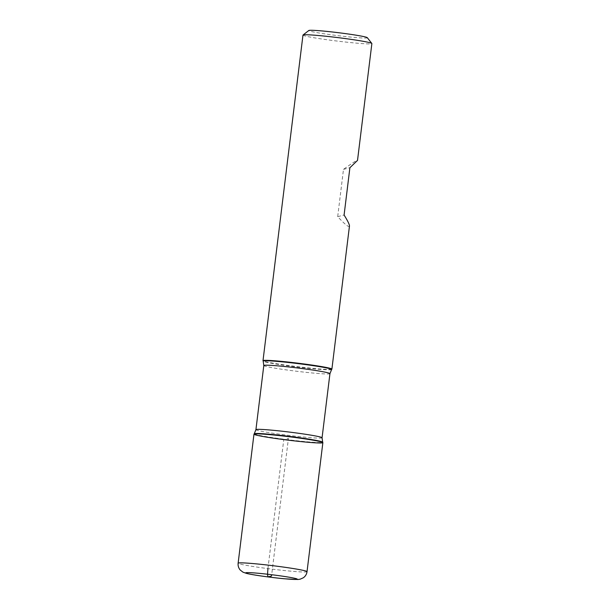 <?xml version="1.0" encoding="UTF-8"?>
<svg xmlns="http://www.w3.org/2000/svg" width="610" height="610" viewBox="0 0 610 610"><rect width="100%" height="100%" fill="white"/><g stroke="black" fill="none" stroke-linecap="round" stroke-linejoin="round"><path stroke-width="0.46" stroke-dasharray="3.05 2.29" d="M331.87 369.172A34.709 1.754 7 0 1 297.23 366.64A34.709 1.754 7 0 1 263.009 360.716M302.972 35.098A34.709 1.754 -173 0 0 332.77 40.512A34.709 1.754 -173 0 0 371.871 43.554M349.461 226.043C349.012 227.705 345.085 224.579 337.688 216.657L343.491 169.351C352.679 162.74 357.353 159.751 357.521 160.384M367.304 37.683A29.501 1.494 7 0 1 334.105 35.174A29.501 1.494 7 0 1 308.82 30.5M343.491 169.351L349.896 167.719M337.688 216.657L344.093 215.025M322.865 442.639A34.709 1.754 7 0 1 288.202 440.153A34.709 1.754 7 0 1 253.973 434.183M267.927 568.611L283.772 439.596L288.423 438.415L271.686 574.719M331.604 369.538A34.48 1.746 7 0 1 297.184 367.014A34.48 1.746 7 0 1 263.185 361.135M254.263 433.771A34.48 1.746 -173 0 0 283.848 439.2A34.48 1.746 -173 0 0 322.682 442.174M322.065 437.782A33.321 1.685 7 0 1 288.789 435.395A33.321 1.685 7 0 1 255.925 429.661M263.802 365.527A33.321 1.685 -173 0 0 296.666 371.254A33.321 1.685 -173 0 0 329.941 373.648M307.028 571.654A34.709 1.754 7 0 1 272.365 569.168A34.709 1.754 7 0 1 238.129 563.198"/><path stroke-width="0.91" d="M302.095 363.712A34.709 1.754 7 0 1 331.893 369.126A34.709 1.754 7 0 1 331.87 369.172L331.604 369.538A34.48 1.746 7 0 0 302.019 364.109A34.48 1.746 7 0 0 263.185 361.135L263.009 360.716A34.709 1.754 7 0 1 263.002 360.67A34.709 1.754 7 0 1 302.095 363.712M331.893 369.126L349.461 226.043C349.568 224.625 347.776 220.957 344.093 215.025L349.896 167.719L357.521 160.384L371.871 43.554A34.709 1.754 -173 0 0 371.833 43.462A34.709 1.754 -173 0 0 342.073 38.14A34.709 1.754 -173 0 0 303.025 35.014A34.709 1.754 -173 0 0 302.972 35.098L263.002 360.67M283.772 439.596A34.709 1.754 -173 0 0 322.858 442.586A34.709 1.754 -173 0 0 288.637 436.668A34.709 1.754 -173 0 0 253.996 434.137A34.709 1.754 -173 0 0 283.772 439.596M303.025 35.014L308.82 30.5A29.501 1.494 7 0 1 338.237 32.681A29.501 1.494 7 0 1 367.304 37.683L371.833 43.462M238.129 563.198L253.973 434.183A34.709 1.754 7 0 1 293.067 437.225A34.709 1.754 7 0 1 322.865 442.639L307.028 571.654C306.662 574.216 305.442 576.252 303.368 577.754L300.189 579.18L297.855 579.5L284.519 578.783C271.9 577.617 253.104 575.077 246.47 573.392L242.978 572.172L240.218 570.022C238.563 568.055 237.869 565.783 238.129 563.198A34.709 1.754 7 0 1 277.23 566.24A34.709 1.754 7 0 1 307.028 571.654M271.686 574.719L271.526 576.031L268.034 576.915L267.523 574.605L267.927 568.611M322.858 442.586L322.682 442.174A34.48 1.746 -173 0 0 293.09 436.851A34.48 1.746 -173 0 0 254.263 433.771L253.996 434.137M263.802 365.527L255.925 429.661A33.321 1.685 7 0 1 293.456 432.589A33.321 1.685 7 0 1 322.065 437.782L329.941 373.648A33.321 1.685 -173 0 0 301.332 368.448A33.321 1.685 -173 0 0 263.802 365.527L263.185 361.135M275.011 575.138A26.032 1.319 -173 0 0 247.607 573.598A26.032 1.319 -173 0 0 291.946 579.34A26.032 1.319 -173 0 0 275.011 575.138M329.941 373.648L331.604 369.538M322.682 442.174L322.065 437.782M255.925 429.661L254.263 433.771"/></g></svg>
